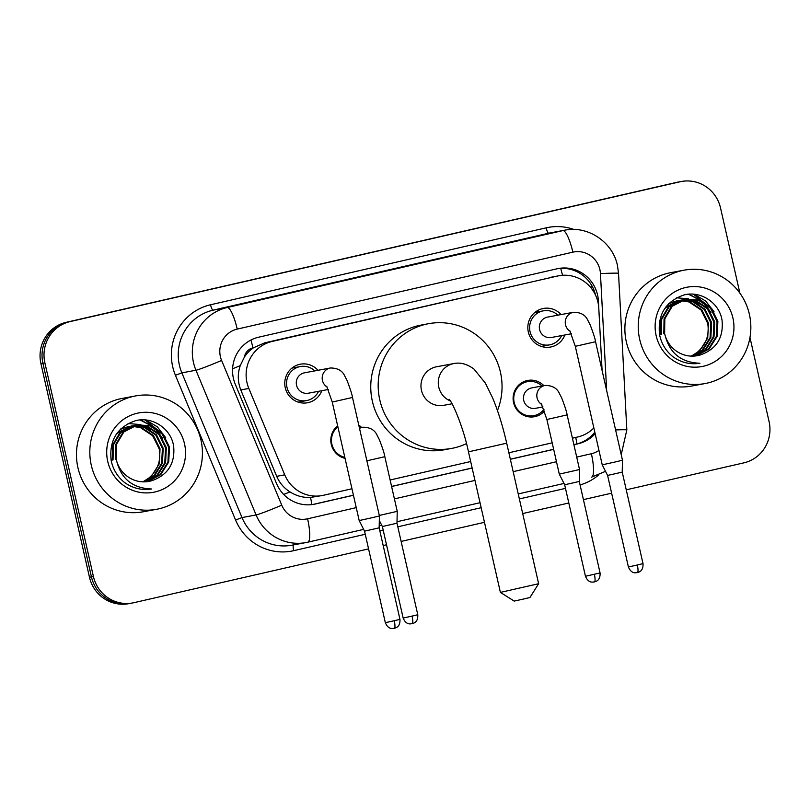 <?xml version="1.0" encoding="UTF-8"?>
<svg xmlns="http://www.w3.org/2000/svg" width="810" height="810" viewBox="0 0 810 810"><rect width="100%" height="100%" fill="white"/><g stroke="black" fill="none" stroke-linecap="round" stroke-linejoin="round"><path stroke-width="1.21" d="M345.05 458.359A18.448 18.002 -100.6 0 1 337.659 425.807M544.522 411.024A18.448 18.002 -100.6 0 1 513.57 402.6A18.448 18.002 -100.6 0 1 543.854 385.651M299.68 401.861A19.622 19.157 -100.6 0 1 299.011 402.388M321.813 390.703A19.622 19.157 -100.6 0 1 285.262 387.757A19.622 19.157 -100.6 0 1 318.016 370.302M542.74 346.143A19.622 19.157 -100.6 0 1 542.072 346.66M564.874 334.975A19.622 19.157 -100.6 0 1 528.322 332.039A19.622 19.157 -100.6 0 1 561.077 314.574M602.093 370.494L598.782 308.205A34.587 33.757 79.4 0 0 597.952 302.231A34.587 33.757 79.4 0 0 558.708 275.775A34.587 33.757 79.4 0 0 557.381 276.048L272.241 341.415A34.587 33.757 79.4 0 0 248.832 388.435L284.735 474.832A34.587 33.757 79.4 0 0 322.147 495.548A34.587 33.757 79.4 0 0 323.474 495.274L351.955 488.744M244.397 357.068A34.587 33.757 -100.6 0 1 253.52 347.753L252.943 347.885A11.532 11.249 79.4 0 0 244.397 357.068L240.246 365.624C237.472 373.825 237.654 381.925 240.793 389.934L276.696 476.331C279.521 482.861 283.935 488.045 289.96 491.893C296.328 495.923 303.173 497.775 310.513 497.441L322.147 495.548M558.708 275.775L264.809 342.802L253.52 347.753M572.417 438.2L577.672 436.995A34.587 33.757 79.4 0 0 593.862 427.964M390.116 479.996L470.661 461.528M508.872 452.77L552.187 442.837M358.769 425.088A18.448 18.002 -100.6 0 1 361.564 427.447M535.592 311.891A19.622 19.157 -100.6 0 1 536.402 312.133M292.531 367.608A19.622 19.157 -100.6 0 1 293.341 367.861M368.57 548.886L133.984 602.67A34.587 33.757 -100.6 0 1 132.658 602.944A34.587 33.757 -100.6 0 1 93.413 576.487L44.884 362.86L42.91 363.234A34.587 33.757 -100.6 0 1 68.151 321.955L677.99 182.149A34.587 33.757 -100.6 0 1 679.317 181.875A34.587 33.757 -100.6 0 0 677.99 182.149L68.151 321.955A34.587 33.757 -100.6 0 0 42.91 363.234L91.439 576.852L42.91 363.234L40.925 363.599A34.587 33.757 -100.6 0 1 66.167 322.329L676.016 182.523A34.587 33.757 -100.6 0 1 677.342 182.24L681.301 181.501A34.587 33.757 -100.6 0 1 720.535 207.968L739.884 293.129M132.658 602.944L130.683 603.318A34.587 33.757 -100.6 0 1 91.439 576.852A34.587 33.757 -100.6 0 0 130.683 603.318L128.699 603.683A34.587 33.757 -100.6 0 1 89.465 577.216L40.925 363.599M602.093 370.534L598.408 300.955A34.587 33.757 79.4 0 0 597.577 294.992A34.587 33.757 79.4 0 0 558.333 268.525A34.587 33.757 79.4 0 0 557.007 268.798L258.673 337.193A34.587 33.757 79.4 0 0 235.264 384.213L276.554 483.57A34.587 33.757 79.4 0 0 313.966 504.286A34.587 33.757 79.4 0 0 315.292 504.012L353.433 495.274M557.351 268.728A34.587 33.757 -100.6 0 1 595.563 295.215M749.969 337.517L769.075 421.585A34.587 33.757 -100.6 0 1 743.833 462.864L626.241 489.817M44.884 362.86A34.587 33.757 -100.6 0 1 70.126 321.59L679.975 181.784A34.587 33.757 -100.6 0 1 681.301 181.501M611.631 493.168L583.413 499.638M568.802 502.99L522.683 513.56M484.471 522.318L401.122 541.424M386.512 544.776L383.181 545.545M573.895 444.731L578.036 443.779A34.587 33.757 79.4 0 0 595.178 433.745M391.605 486.516L472.149 468.058M510.361 459.29L553.665 449.368M353.413 495.193L313.318 504.377A34.587 33.757 -100.6 0 1 312.974 504.458M594.823 432.186A34.587 33.757 -100.6 0 1 576.062 444.143L573.875 444.649M553.645 449.287L510.341 459.209M472.129 467.977L391.584 486.435M639.697 339.451A57.652 56.265 -100.6 0 1 683.984 270.196A57.652 56.265 -100.6 0 1 749.382 314.3A57.652 56.265 -100.6 0 1 705.105 383.545A57.652 56.265 -100.6 0 1 639.697 339.451M705.105 383.545L691.75 386.036A57.652 56.265 -100.6 0 1 626.343 341.931A57.652 56.265 -100.6 0 1 670.629 272.686L683.984 270.196M672.806 356.633C681.018 362.566 690.059 364.773 699.921 363.255C681.433 362.556 669.87 353.423 665.243 335.846A28.826 28.127 -100.6 0 0 697.349 355.671A28.826 28.127 -100.6 0 0 700.377 354.932C716.425 349.201 723.654 337.719 722.064 320.476C719.503 302.656 700.518 290.436 683.903 294.992C665.466 301.452 657.366 314.736 659.593 334.844C661.446 343.683 665.85 350.953 672.806 356.633M732.928 318.077A40.358 39.386 -100.6 0 1 703.485 366.221A40.358 39.386 -100.6 0 1 656.151 335.674A40.358 39.386 -100.6 0 1 685.604 287.52A40.358 39.386 -100.6 0 1 732.928 318.077M695.76 355.924L708.396 349.08L716.354 336.444L717.093 321.499L710.491 308.235L698.382 300.196L685.554 299.234M696.144 355.873L709.175 348.928L717.144 336.292L717.883 321.347L711.281 308.083L699.162 300.054L685.948 299.153L672.27 306.241L664.828 318.786L664.615 333.629L665.243 335.846M694.17 356.076L705.257 349.667L713.215 337.021L713.954 322.076L707.353 308.823L695.243 300.783L683.994 299.599M694.575 356.046L706.037 349.515L713.995 336.879L714.744 321.934L708.132 308.671L696.023 300.642L684.379 299.498M692.58 356.137L702.108 350.244L710.076 337.608L710.815 322.663L704.214 309.4L692.094 301.371L682.455 300.054M692.975 356.127L702.898 350.102L710.856 337.466L711.605 322.522L704.994 309.258L692.884 301.219L682.84 299.933M680.937 300.611L688.956 301.958L701.075 309.987L707.677 323.251C709.57 334.722 706.259 344.28 697.714 351.935A28.826 28.127 -100.6 0 1 691.031 356.106M691.365 356.117L699.759 350.69L707.717 338.053L708.456 323.099L701.855 309.845L689.745 301.806L681.311 300.459M685.948 299.153L671.48 306.382L664.048 318.927L663.825 333.771M683.599 299.639L682.415 299.811M683.984 299.548L682.02 299.882L668.341 306.97L660.899 319.515L660.687 334.358M682.8 299.74L669.131 306.828L661.689 319.363L661.466 334.216M682.05 300.075L679.661 300.328L665.982 307.415L664.342 309.147M680.461 300.226L679.276 300.399M679.661 300.328L665.901 306.909M682.435 299.963L681.24 300.075M680.532 300.611L679.317 300.642M678.912 300.662L677.717 300.763M677.322 300.814L676.127 300.986M677.707 300.712L669.151 303.203M680.906 300.469L679.701 300.52M679.296 300.54L678.102 300.662M676.522 300.905L668.625 303.73M676.492 297.807L688.54 298.799M691.558 299.852L699.06 304.155M697.319 355.681L700.377 354.932M710.967 312.498L703.485 302.484M702.017 301.168L689.026 294.212M714.116 311.911L705.682 301.036L694.241 294.293M714.542 326.46L713.164 319.089M708.78 309.43L702.321 301.846M701.004 300.733L688.52 294.253M717.68 325.873L716.303 318.502M711.919 308.843L693.441 294.222M91.277 465.173A57.652 56.265 -100.6 0 1 135.564 395.928A57.652 56.265 -100.6 0 1 200.961 440.033A57.652 56.265 -100.6 0 1 156.684 509.277A57.652 56.265 -100.6 0 1 91.277 465.173M156.684 509.277L143.329 511.768A57.652 56.265 -100.6 0 1 77.922 467.664A57.652 56.265 -100.6 0 1 122.209 398.409L135.564 395.928M124.386 482.365C132.597 488.288 141.639 490.495 151.5 488.977C133.012 488.288 121.449 479.155 116.822 461.578A28.826 28.127 -100.6 0 0 148.929 481.403A28.826 28.127 -100.6 0 0 151.956 480.654C168.004 474.923 175.233 463.442 173.644 446.209C171.082 428.379 152.098 416.158 135.483 420.714C117.045 427.184 108.945 440.468 111.172 460.566C113.025 469.415 117.43 476.675 124.386 482.365M184.508 443.799A40.358 39.386 -100.6 0 1 155.064 491.953A40.358 39.386 -100.6 0 1 107.73 461.406A40.358 39.386 -100.6 0 1 137.184 413.252A40.358 39.386 -100.6 0 1 184.508 443.799M147.339 481.646L159.975 474.802L167.933 462.166L168.672 447.221L162.071 433.957L149.961 425.928L137.133 424.956M147.724 481.596L160.755 474.66L168.723 462.024L169.462 447.079L162.861 433.816L150.741 425.776L137.528 424.885L123.849 431.963L116.407 444.508L116.184 459.351L116.822 461.578M145.749 481.798L156.836 475.389L164.794 462.753L165.534 447.808L158.932 434.545L146.823 426.505L135.574 425.321M146.154 481.768L157.616 475.247L165.574 462.601L166.323 447.657L159.712 434.403L147.602 426.364L135.958 425.22M144.16 481.859L153.687 475.976L161.656 463.34L162.395 448.396L155.793 435.132L143.674 427.093L134.035 425.776M144.555 481.859L154.477 475.824L162.435 463.188L163.185 448.244L156.573 434.98L144.464 426.951L134.419 425.655M132.516 426.333L140.535 427.68L152.655 435.719L159.256 448.973C161.149 460.444 157.839 470.013 149.293 477.657A28.826 28.127 -100.6 0 1 142.611 481.839M142.945 481.849L151.338 476.412L159.297 463.776L160.036 448.831L153.434 435.567L141.325 427.538L132.891 426.192M137.528 424.885L123.059 432.115L115.627 444.649L115.405 459.503M135.179 425.371L133.994 425.544M135.564 425.27L133.599 425.615L119.92 432.702L112.479 445.237L112.266 460.09M134.379 425.463L120.71 432.55L113.268 445.095L113.046 459.938M133.63 425.807L132.435 425.908M132.04 425.949L130.856 426.131M132.425 425.858L117.48 432.631M134.014 425.685L132.82 425.807M131.24 426.05L117.561 433.137L115.921 434.869M132.111 426.333L130.896 426.364M130.491 426.384L129.296 426.495M128.901 426.536L127.707 426.708M129.286 426.445L120.73 428.935M132.486 426.192L131.281 426.242M130.876 426.273L129.681 426.394M128.101 426.637L120.204 429.462M128.071 423.539L140.12 424.531M140.383 424.602L150.64 429.877M148.898 481.403L151.956 480.654M162.547 438.22L155.064 428.207M153.596 426.9L140.606 419.934M165.685 437.643L157.261 426.759L145.82 420.015M166.121 452.193L164.744 444.811M160.36 435.162L153.9 427.569M152.584 426.455L140.1 419.975M169.26 451.605L167.883 444.224M163.498 434.575L145.02 419.944M538.63 583.716L529.942 597.517L523.797 598.985L514.198 601.091L500.398 592.404L538.63 583.716L506.695 443.181L468.474 451.858L500.398 592.404M450.309 400.95A19.602 19.126 79.4 0 1 453.833 363.558L436.519 366.778A19.602 19.126 79.4 0 0 421.463 390.329A19.602 19.126 79.4 0 0 443.698 405.324L452.031 403.775M466.469 443.627A63.413 61.884 -100.6 0 1 451.727 448.396A63.413 61.884 -100.6 0 1 379.789 399.877A63.413 61.884 -100.6 0 1 428.49 323.706A63.413 61.884 -100.6 0 1 500.438 372.225A63.413 61.884 -100.6 0 1 497.451 410.538M451.727 448.396L444.315 449.773A63.413 61.884 -100.6 0 1 372.367 401.264A63.413 61.884 -100.6 0 1 421.078 325.093L428.49 323.706M557.877 315.171A17.293 16.878 79.4 0 0 530.044 331.614A17.293 16.878 79.4 0 0 561.674 335.573M569.713 330.49L575.313 346.326L595.553 341.729C595.158 338.793 593.335 333.123 590.095 324.699L587.837 320.325C585.458 314.958 580.679 312.265 573.48 312.265L547.57 317.095A10.378 10.125 79.4 0 0 539.592 329.559A10.378 10.125 79.4 0 0 551.367 337.497L571.404 333.76M595.553 341.729L622.475 460.232L614.587 462.115L602.235 464.829L575.313 346.326M643.019 563.638C643.454 572.467 637.45 572.144 637.51 572.569L637.379 572.599A7.492 1.63 -102.9 0 0 637.379 572.599A7.492 1.63 -102.9 0 0 637.318 564.995L643.019 563.638L622.222 472.119L607.601 475.44L602.235 464.829M314.817 370.889A17.293 16.878 79.4 0 0 286.983 387.342A17.293 16.878 79.4 0 0 318.613 391.301M326.653 386.208L332.252 402.054L352.492 397.457C352.097 394.521 350.274 388.841 347.034 380.427L344.776 376.042C342.397 370.676 337.618 367.993 330.419 367.983L304.509 372.813A10.378 10.125 79.4 0 0 296.541 385.276A10.378 10.125 79.4 0 0 308.306 393.214L328.344 389.478M352.492 397.457L379.414 515.96L371.527 517.843L359.184 520.557L332.252 402.054M399.958 619.356C400.393 628.196 394.389 627.861 394.45 628.297L394.318 628.327A7.492 1.63 -102.9 0 0 394.318 628.327A7.492 1.63 -102.9 0 0 394.257 620.723L399.958 619.356L379.161 527.837L364.541 531.158L359.184 520.557M542.001 385.995A17.293 16.878 79.4 0 0 514.178 402.449A17.293 16.878 79.4 0 0 543.956 409.414M567.121 414.902L579.535 469.537L559.295 474.133L546.882 419.499L567.121 414.902C566.727 411.966 564.904 406.286 561.664 397.872L559.406 393.488C557.027 388.122 552.238 385.438 545.049 385.428L531.694 387.919A10.378 10.125 79.4 0 0 523.726 400.383A10.378 10.125 79.4 0 0 535.491 408.321L542.973 406.924M559.295 474.133L564.661 484.744L573.581 482.78L579.282 481.423L579.535 469.537M337.881 426.799A17.293 16.878 79.4 0 0 344.817 457.336M366.889 460.819L384.821 456.688L397.244 511.333L379.303 515.464M417.778 614.729C418.213 623.568 412.209 623.234 412.27 623.67L412.138 623.7A7.492 1.63 -102.9 0 0 412.138 623.7A7.492 1.63 -102.9 0 0 412.077 616.096L417.778 614.729L396.981 523.209L382.371 526.53L379.323 520.516M232.602 368.783A34.587 1.61 -22.6 0 0 240.246 365.624M562.504 275.289A34.587 7.543 -102.9 0 0 560.702 268.383M576.953 443.931A34.587 7.543 -102.9 0 0 575.728 437.44M311.88 504.61A34.587 7.543 -102.9 0 0 310.513 497.441M590.277 287.024A34.587 1.012 -3 0 1 592.525 286.953M283.692 494.454A34.587 1.61 -22.6 0 0 289.96 491.893M252.943 347.885A34.587 7.543 -102.9 0 0 250.938 340.018M549.949 277.435L557.381 276.048M276.696 476.331L284.735 474.832M240.793 389.934L248.832 388.435M264.809 342.802L272.241 341.415M66.167 322.329L70.126 321.59M676.016 182.523L679.975 181.784M89.465 577.216L93.413 576.487M606.66 390.602L600.443 273.598A23.065 22.508 79.4 0 0 599.896 269.619A23.065 22.508 79.4 0 0 572.852 252.163L237.219 329.103A23.065 22.508 79.4 0 0 220.391 356.623A23.065 22.508 79.4 0 0 221.606 360.45L281.748 505.167A23.065 22.508 79.4 0 0 307.577 518.795L356.248 507.637M281.748 505.167A23.065 1.073 -22.6 0 1 256.092 514.947L195.949 370.231A46.119 45.006 -100.6 0 1 193.499 362.566A46.119 45.006 -100.6 0 1 227.165 307.537L562.798 230.597A46.119 45.006 -100.6 0 1 564.56 230.222L550.466 232.855A46.119 45.006 79.4 0 0 548.704 233.219L213.07 310.169A46.119 45.006 79.4 0 0 179.405 365.199A46.119 45.006 79.4 0 0 181.855 372.853L241.998 517.57A46.119 45.006 79.4 0 0 291.873 545.201L305.967 542.568A46.119 45.006 -100.6 0 1 256.092 514.947L241.998 517.57L235.578 520.02L175.436 375.293A51.891 50.635 -100.6 0 1 210.549 304.773L546.183 227.833A5.761 1.255 -102.9 0 0 548.704 233.219L562.798 230.597A23.065 5.022 77.1 0 1 572.852 252.163M175.436 375.293L181.855 372.853L195.949 370.231A23.065 1.073 -22.6 0 0 221.606 360.45M546.183 227.833A51.891 50.635 -100.6 0 1 573.976 229.483M598.823 474.812A51.891 50.635 -100.6 0 1 580.081 484.947M565.481 488.369L519.362 498.94M481.16 507.708L397.801 526.814M383.191 530.165L379.86 530.925M365.249 534.276L293.686 550.678A51.891 50.635 -100.6 0 1 235.578 520.02M237.219 329.103A23.065 5.022 77.1 0 0 227.165 307.537L213.07 310.169A5.761 1.255 -102.9 0 1 210.549 304.773M307.739 542.204A46.119 45.006 -100.6 0 1 305.967 542.568L307.78 542.194A23.065 5.022 77.1 0 1 307.739 542.204M564.013 483.449L518.228 493.948L564.013 483.449M480.016 502.706L397.011 521.731L480.016 502.706M381.712 525.245L379.201 525.822L381.712 525.245M307.577 518.795A23.065 5.022 77.1 0 1 307.78 542.194L363.649 529.386L307.83 542.184M394.409 498.889L474.954 480.421M513.165 471.663L556.48 461.73M576.71 457.093L591.381 453.732A23.065 22.508 79.4 0 0 598.965 450.4M293.514 544.887A5.761 1.255 -102.9 0 0 293.686 550.678M591.381 453.732A23.065 5.022 77.1 0 1 591.583 477.13L605.536 471.339M615.59 429.918A23.065 0.678 -3 0 1 626.839 429.897L618.526 273.294A23.065 0.678 -3 0 0 600.443 273.598M597.679 301.097L598.408 300.955M576.062 444.143L578.036 443.779M313.318 504.377L315.292 504.012M573.48 312.265A10.378 10.125 79.4 0 0 570.25 331.361M637.318 564.995L628.398 566.96L607.601 475.44M330.419 367.983A10.378 10.125 79.4 0 0 327.189 387.079M394.257 620.723L385.337 622.677L364.541 531.158M594.418 581.914A7.492 1.63 -102.9 0 0 594.439 581.904L594.57 581.874C594.499 581.448 600.504 581.783 600.068 572.943L585.458 576.264L564.661 484.744M585.458 576.264C588.88 584.415 594.145 581.529 594.287 581.944L594.439 581.904A7.492 1.63 -102.9 0 0 594.368 574.3M545.049 385.428A10.378 10.125 79.4 0 0 541.819 404.524M359.397 427.842L362.748 427.224A10.378 10.125 79.4 0 0 359.529 428.429M412.077 616.096L403.157 618.05L382.371 526.53M618.526 273.294L617.433 265.427C612.714 241.998 587.827 225.312 564.56 230.222M621.209 454.663L626.839 429.897M453.833 363.558C460.374 362.181 467.087 364.014 473.971 369.056L485.382 383.13L492.52 397.659C498.079 410.953 502.797 426.131 506.695 443.181M449.104 399.34C451.97 401.183 463.36 426.89 468.474 451.858M543.328 310.848L534.924 312.407M549.666 344.847L541.262 346.417M622.222 472.119L622.475 460.232M628.398 566.96C631.82 575.11 637.085 572.224 637.227 572.64L637.379 572.599M300.277 366.565L291.873 368.135M306.605 400.575L298.201 402.135M379.161 527.837L379.414 515.96M385.337 622.677C388.759 630.838 394.024 627.942 394.166 628.357L394.318 628.327M527.462 381.672L521.792 382.725M533.8 415.672L528.13 416.735M546.882 419.499L541.272 403.653M600.068 572.943L579.282 481.423M384.821 456.688C384.426 453.752 382.603 448.082 379.363 439.658L377.106 435.284C374.736 429.908 369.947 427.224 362.748 427.224M396.981 523.209L397.244 511.333M403.157 618.05C406.59 626.211 411.855 623.315 411.986 623.73L412.138 623.7"/></g></svg>
